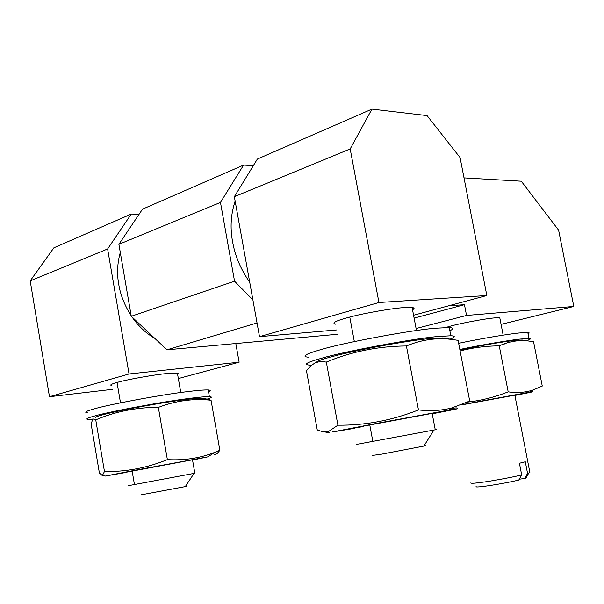 <?xml version="1.0" encoding="UTF-8"?>
<svg xmlns="http://www.w3.org/2000/svg" width="604" height="604" viewBox="0 0 604 604"><rect width="100%" height="100%" fill="white"/><g stroke="black" fill="none" stroke-linecap="round" stroke-linejoin="round"><path stroke-width="0.91" d="M458.64 343.314C480.693 338.633 508.115 334.057 518.957 332.993L527.813 332.479C529.534 332.6 529.617 333.046 528.07 333.801M459.825 349.467C481.886 344.831 509.315 340.211 520.142 339.063L528.983 338.451C531.377 338.595 530.554 339.335 526.529 340.671M467.617 402.083C481.403 400.527 494.925 397.122 508.183 391.853C517.069 393.129 525.352 392.517 533.045 390.018L542.264 386.062L533.574 341.781L522.113 339.992L513.944 340.513C504.212 341.539 479.048 345.828 459.908 349.912M530.289 341.245C519.712 339.629 509.368 341.169 499.259 345.873C485.805 345.956 472.758 347.64 460.105 350.947M514.895 395.454L528.719 392.691C533.981 391.588 534.276 391.407 529.617 392.17L461.464 404.756M464.763 404.325L514.842 395.182M504.785 343.465L504.914 344.121M508.183 391.853L499.259 345.873M235.145 201.117C230.819 214.201 229.965 227.723 232.585 241.683C234.956 255.643 240.671 269.188 249.739 282.325M308.229 357.175C301.321 356.556 305.405 354.072 320.482 349.724C342.03 343.034 411.649 329.943 435.711 328.191L449.255 327.557C453.679 327.821 453.883 328.878 449.859 330.72M311.551 365.118L309.678 365.11C302.793 364.657 306.908 362.325 322.023 358.119C343.623 351.664 413.279 338.565 437.311 336.571L450.826 335.764C455.627 335.96 455.408 337.085 450.154 339.131M443.313 338.066L429.248 338.572C416.247 339.863 389.202 344.144 364.959 349.089C341.064 354.019 325.616 357.93 318.618 360.837L316.609 361.992M315.53 362.619L310.758 365.813L306.47 370.72L317.259 429.95L321.804 431.46L328.825 431.309L337.908 425.201C365.375 425.473 392.23 420.376 418.466 409.92C430.335 411.264 441.449 410.607 451.822 407.934L469.716 401.064L458.081 340.362L454.057 339.735C438.119 337.281 422.241 339.365 406.416 345.971C378.376 346.168 351.679 351.528 326.326 362.075L320.679 361.464L315.53 362.619M432.23 413.816L453.423 409.648C460.127 408.251 458.489 408.425 448.5 410.161L380.022 422.762L332.419 431.981L354.722 428.319M456.292 407.866L451.09 408.432M363.902 426.447L354.676 428.055L362.4 426.341L432.154 413.393L435.257 429.799C437.553 429.316 437.545 429.263 435.227 429.64M418.466 409.92L406.416 345.971M337.908 425.201L326.326 362.075M424.159 445.631C426.711 445.291 426.613 445.435 423.88 446.077L380.965 454.291L372.404 455.416M356.692 444.363L435.257 429.799M412.54 309.776C414.684 308.591 414.54 307.844 412.117 307.527L404.099 307.602C393.113 308.168 364.74 313.038 349.784 317.07C335.952 320.716 331.196 323.08 335.514 324.152M460.074 157.584L427.043 115.59L371.936 109.105L350.177 148.939L378.942 302.506L486.832 295.53L460.074 157.584M413.574 315.25L486.832 295.53M371.936 109.105L257.357 159.071L234.352 196.7L259.501 336.662L378.942 302.506M259.501 336.662L336.579 329.95M234.352 196.7L350.177 148.939M92.382 419.448L88.713 419.523C84.817 419.251 87.104 417.991 95.575 415.733C109.626 411.618 163.684 401.569 188.108 398.587C198.271 397.243 205.36 396.594 209.384 396.647C212.585 396.82 211.838 397.643 207.142 399.116M87.588 412.872C83.684 412.502 85.957 411.15 94.413 408.832C108.426 404.567 162.461 394.533 186.908 391.709C197.078 390.418 204.175 389.837 208.206 389.973C210.766 390.139 210.871 390.728 208.516 391.724M131.189 315.741C124.598 305.382 120.445 294.903 118.724 284.295C116.814 273.703 117.335 263.087 120.294 252.449M154.752 338.323C146.025 333.31 138.444 326.19 132.012 316.964M202.612 398.361L202.061 398.27C198.965 398.074 192.517 398.625 182.718 399.931C166.727 402.068 148.025 405.224 126.613 409.414C108.161 413.174 97.818 415.794 95.598 417.281M208.025 399.267L211.053 400.248C193.439 398.308 175.87 400.686 158.339 407.39C136.504 407.292 115.643 411.445 95.742 419.848L92.873 418.791L91.129 424.038L99.396 473.075L102.37 475.522L104.469 471.528C125.942 471.928 146.908 467.964 167.368 459.621C184.401 460.588 200.286 458.142 215.016 452.283L219.864 450.29L217.289 453.445L214.48 454.774M192.555 460.082L207.776 456.873L136.504 469.988L105.443 476.02L126.523 472.366M126.493 472.177L192.502 459.81L194.843 473.234C196.179 472.947 196.172 472.924 194.828 473.143M104.469 471.528L95.742 419.848M167.368 459.621L158.339 407.39M219.864 450.29L211.053 400.248M470.856 482.838C470.425 483.502 473.755 483.374 480.852 482.453C490.69 481.245 512.139 477.319 521.69 474.948L518.791 480.037C503.162 483.842 473.415 488.409 476.156 486.522M499.969 318.716L499.787 317.779L494.646 317.915C486.303 318.474 461.154 323.14 450.909 326.009L445.593 327.534M526.175 477.183C527.269 477.288 527.058 477.621 525.525 478.172L524.665 478.466L527.556 473.4L525.299 461.788L519.417 463.26L521.69 474.948M527.556 473.4L529.889 472.57L529.753 471.867M524.665 478.466L519.274 479.199M337.379 334.276L166.983 349.807L131.279 316.277L118.89 244.318L142.514 209.15L243.586 165.081L253.34 165.647M252.895 299.894L234.548 281.185L220.468 202.423L243.586 165.081M464.008 177.878L521.282 181.208L558.609 230.162L573.8 306.462L466.537 315.454L464.461 304.68L448.546 305.835M414.057 308.342L412.29 308.47M234.548 281.185L131.279 316.277M220.468 202.423L118.89 244.318M257.04 322.959L166.983 349.807M464.461 304.68L414.118 318.119M466.537 315.454L416.088 328.508M573.8 306.462L501.071 324.378M185.443 486.363C186.946 486.144 186.893 486.228 185.277 486.613L141.396 494.789M128.199 485.707L194.843 473.234M177.606 374.329C178.867 373.695 178.792 373.28 177.387 373.076L165.247 373.71C152.638 374.948 125.866 379.803 117.033 382.468C111.212 384.091 109.445 385.133 111.755 385.594M112.389 389.354L49.468 396.73L30.2 280.89L53.877 247.806L131.272 214.058L139.139 214.178M235.809 343.533L239.139 362.196L129.045 373.974L107.618 248.969L30.2 280.89M107.618 248.969L131.272 214.058M129.045 373.974L49.468 396.73M239.139 362.196L178.339 378.557M372.872 441.63L369.776 424.914M354.329 341.592L349.784 317.07M134.465 484.672L132.133 470.969M120.506 402.838L117.033 382.468M528.983 338.451L527.813 332.479M529.617 392.17L533.045 390.018M450.826 335.764L449.255 327.557M454.057 339.735L442.468 337.93M448.5 410.161L451.822 407.934M329.256 432.706L323.404 431.732M423.88 446.077L433.899 430.078M416.466 330.516L412.117 307.527M208.206 389.973L209.384 396.647M202.061 398.27L208.773 399.387M105.307 476.065L102.084 475.544M207.776 456.873L215.016 452.283M499.787 317.779L503.162 335.137M514.819 395.069L529.889 472.57M528.938 472.947L525.525 478.172M185.277 486.613L194.035 473.4M180.777 392.517L177.387 373.076"/></g></svg>
